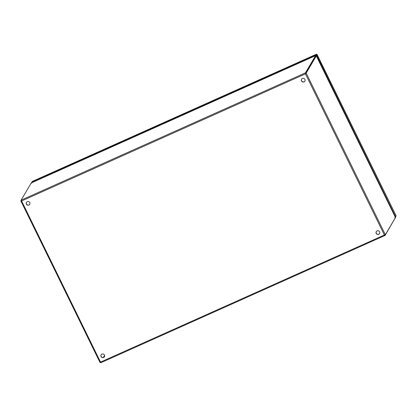 <?xml version="1.0" encoding="UTF-8"?>
<svg xmlns="http://www.w3.org/2000/svg" width="417" height="417" viewBox="0 0 417 417"><rect width="100%" height="100%" fill="white"/><g stroke="black" fill="none" stroke-linecap="round" stroke-linejoin="round"><path stroke-width="0.63" d="M101.06 356.561A1.908 1.84 30.5 0 1 102.817 353.95A1.908 1.84 30.5 0 1 104.401 356.77A1.908 1.84 30.5 0 1 101.06 356.561M104.438 356.707A1.908 1.84 30.5 0 1 101.133 356.436A1.908 1.84 30.5 0 1 101.149 354.773M376.191 233.369A1.908 1.84 30.5 0 1 377.948 230.752A1.908 1.84 30.5 0 1 379.533 233.572A1.908 1.84 30.5 0 1 376.191 233.369M379.569 233.51A1.908 1.84 30.5 0 1 376.264 233.239A1.908 1.84 30.5 0 1 376.285 231.576M26.386 204.137A1.908 1.84 30.5 0 1 28.142 201.526A1.908 1.84 30.5 0 1 29.727 204.346A1.908 1.84 30.5 0 1 26.386 204.137M29.763 204.283A1.908 1.84 30.5 0 1 26.459 204.012A1.908 1.84 30.5 0 1 26.479 202.349M301.522 80.94A1.908 1.84 30.5 0 1 303.274 78.328A1.908 1.84 30.5 0 1 304.863 81.148A1.908 1.84 30.5 0 1 301.522 80.94M304.9 81.086A1.908 1.84 30.5 0 1 301.595 80.815A1.908 1.84 30.5 0 1 301.611 79.152M305.525 73.752L305.447 72.85L315.57 55.654L315.805 56.139L305.687 73.335L315.81 56.139L316.294 55.92L306.177 73.116L305.687 73.335L305.447 72.85L21.1 200.17L21.59 200.984L20.85 200.874L21.173 200.327M384.458 234.875L385.35 234.729L395.467 217.533L395.003 217.408L395.467 217.533L316.294 55.92L315.992 56.123M100.601 361.977L100.705 362.665M21.215 200.405L21.668 200.853L20.86 200.947L100.002 362.488L100.544 362.253M104.578 355.362L103.333 357.484L104.578 355.362M315.586 55.633L31.249 182.954L21.1 200.17M395.144 218.086L385.094 235.438L384.792 234.98M100.752 362.764L385.094 235.438L384.385 235.006L385.35 234.729L306.177 73.116L305.447 73.877L21.59 200.984L100.523 362.107L100.023 362.488L100.523 362.107L100.752 362.764L384.995 235.48M315.57 55.654L315.747 56.034L315.57 55.654L31.223 182.974L31.728 183.209M395.217 218.242L394.92 217.648M315.695 55.81L316.571 54.903M316.639 54.653L317.076 54.523L316.539 55.43L316.05 55.649L315.81 55.164L316.347 54.257L316.586 54.408L316.195 55.946M31.822 182.693L32.208 181.484L316.586 54.408M31.676 182.391L315.81 55.164M395.832 216.173L395.436 217.413M316.857 54.507L396.145 215.923L395.233 217.002M316.539 55.43L395.608 216.835M100.523 362.107L384.385 235.006L305.447 73.877M20.907 200.994L100.012 362.467M316.274 55.899L315.81 56.133L315.705 55.857L315.752 56.18M316.305 55.894L395.472 217.492M396.15 215.891L317.082 54.491M316.367 54.236L32.234 181.463"/></g></svg>
